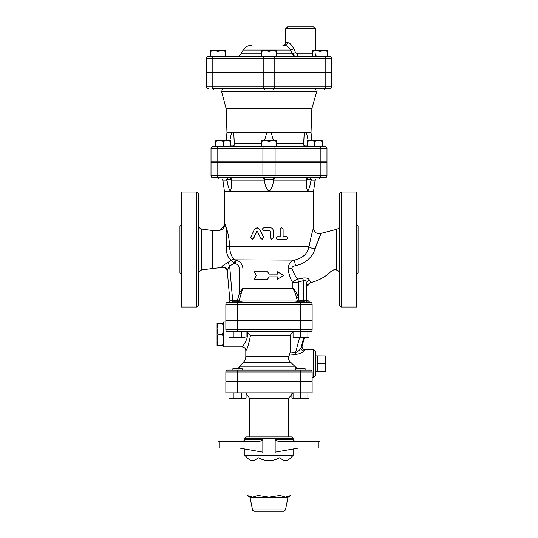 <?xml version="1.0" encoding="UTF-8"?>
<svg xmlns="http://www.w3.org/2000/svg" width="538" height="538" viewBox="0 0 538 538"><rect width="100%" height="100%" fill="white"/><g stroke="black" fill="none" stroke-linecap="round" stroke-linejoin="round"><path stroke-width="0.81" d="M198.502 305.174L198.502 193.868L196.646 192.012L196.646 307.03L198.502 305.174M224.474 224.945C224.117 231.696 216.337 230.567 212.416 230.499L201.723 229.08L201.716 269.921L212.416 268.529L212.416 230.499L220.022 230.392L224.474 224.945L224.474 222.873C224.897 222.866 225.698 226.094 226.875 232.564L226.236 246.734C226.242 253.701 228.011 258.22 231.548 260.291A3.712 3.147 123.2 0 1 234.723 259.545C231.804 257.541 230.069 253.27 229.518 246.74C229.618 234.581 224.4 222.053 224.474 222.873L224.474 222.281M339.498 225.704C339.377 227.567 338.422 228.771 336.633 229.316L336.277 269.962A3.712 3.712 0 0 1 339.498 273.64M336.29 255.12L336.358 246.465M310.473 282.033L309.404 280.069C308.482 278.26 306.196 277.601 302.538 278.092L297.722 279.161L295.201 275.732L291.818 268.395C292.114 266.902 293.344 266.028 295.51 265.759L301.347 264.017C308.53 260.358 313.109 255.281 315.086 248.805L321.051 233.351L315.086 248.805A5.568 1.91 10.3 0 1 309 246.74C311.22 235.913 312.733 229.713 313.526 228.139C312.733 229.719 311.22 235.913 309 246.74C307.406 253.855 302.538 258.307 294.394 260.096C290.688 260.991 288.576 263.963 288.045 269C289 274.73 290.614 279.343 292.88 282.84L298.435 281.966A3.712 0.504 78.8 0 0 297.702 279.168L297.702 279.168C295.382 279.968 293.775 281.192 292.88 282.84L292.88 288.233L242.961 288.233L239.491 292.921L241.199 293.398L242.907 288.711L292.934 288.711C294.548 291.152 295.752 294.219 296.546 297.904L298.435 297.42C297.252 293.735 295.402 290.675 292.88 288.233A1.856 1.594 -90 0 0 292.934 288.711M320.493 234.555L318.456 239.323M317.272 242.369L315.14 248.623M341.354 192.012L339.498 193.868L339.498 305.174L341.354 307.03L341.354 192.012L356.566 192.012L356.566 307.03L341.354 307.03M196.646 192.012L181.434 192.012L181.434 307.03L196.646 307.03M179.954 225.96L179.954 273.082L179.954 225.96L181.434 224.474M179.954 237.924L179.954 261.118M356.566 274.568L358.046 273.082L358.046 225.96L356.566 224.474M269 276.882L267.615 279.202L269 276.882L277.561 276.882L277.561 279.202L283.62 275.496L277.561 271.784L277.561 274.104L269 274.104L267.615 271.784L254.38 271.784L256.33 275.496L254.38 279.202L267.615 279.202M267.615 271.784L269 274.104M277.285 274.104L277.561 271.784M277.561 279.202L277.285 276.882M220.311 88.582L213.351 88.582L213.351 89.974L222.624 89.974L222.624 88.582L324.649 88.582L324.649 89.974L315.376 89.974L315.376 88.582M273.64 72.354L273.64 72.818M264.36 88.582L264.36 89.974L273.64 89.974L273.64 88.582M214.279 50.646L210.566 51.312L210.566 50.646L221.703 50.646L217.991 51.312L214.279 50.646M225.409 51.312L221.703 50.646L225.409 50.646L225.409 56.584M265.288 50.646L261.582 51.312L261.582 50.646L272.712 50.646L269 51.312L265.288 50.646M276.418 50.646L276.418 51.312L272.712 50.646L276.418 50.646M323.721 50.646L320.009 51.312L316.297 50.646L327.434 50.646L327.434 51.312L323.721 50.646M312.591 51.312L312.591 50.646L316.297 50.646L312.591 51.312L312.591 56.584L296.929 56.584A2.784 0.572 90 0 0 297.501 53.8L295.463 52.408L293.788 48.696C291.663 44.694 289.525 42.684 287.359 42.67L285.698 42.67L285.698 28.756L315.382 28.756L313.526 26.9L287.554 26.9L285.698 28.756M210.566 51.312L210.566 56.584L217.991 56.584L217.991 51.312M269 51.312L269 56.584L276.418 56.584L276.418 51.312M269 56.584L261.582 56.584L261.582 51.312M320.009 51.312L320.009 56.584L327.434 56.584L327.434 51.312M276.418 56.584L296.929 56.584C295.006 56.537 293.526 55.609 292.49 53.8A2.784 0.484 150.9 0 0 295.463 52.408M329.754 56.584A1.856 1.856 0 0 1 331.61 58.44L331.61 72.354L325.813 72.354L325.813 58.44L331.61 58.44A1.856 1.856 0 0 0 329.754 56.584L208.246 56.584A1.856 1.856 0 0 0 206.39 58.44A1.856 1.856 0 0 1 208.246 56.584M212.187 72.354L212.187 58.44L206.39 58.44L206.39 72.354L263.196 72.354L263.196 58.44A1.856 0.928 -90 0 1 264.124 56.584M309.034 26.9L313.526 26.9M287.359 42.67A2.784 2.468 90 0 1 284.884 45.454L282.914 45.454C284.602 45.286 285.53 44.358 285.698 42.67M284.884 45.454C286.633 45.461 288.509 47.008 290.52 50.088A2.784 0.639 152.6 0 0 293.788 48.696M261.582 53.8L240.99 53.8L243.136 50.088L290.52 50.088L292.49 53.8L276.418 53.8M294.373 55.858L292.49 53.8M325.813 72.354L263.196 72.354M211.024 175.778A1.856 1.856 0 0 0 212.88 177.634A1.856 1.856 0 0 1 211.024 175.778L211.024 162.328L326.976 162.328L326.976 175.778A1.856 1.856 0 0 1 325.12 177.634L319.955 177.634A1.856 0.928 -90 0 0 320.883 175.778L211.024 175.778A1.856 1.856 0 0 0 212.88 177.634L319.955 177.634M262.907 162.328L262.907 175.778A1.856 0.928 -90 0 0 263.835 177.634L229.706 177.634L231.562 179.49L229.706 177.634M274.474 177.634L273.64 177.634L274.474 177.634L273.418 180.835C273.102 185.2 271.623 188.771 269 191.548L224.474 191.548L224.474 222.873M264.36 177.634L263.526 177.634L264.36 177.634L264.36 179.026L273.64 179.026L273.64 177.634M325.12 146.558A1.856 1.856 0 0 1 326.976 148.414L326.976 161.864L320.883 161.864L320.883 148.414L326.976 148.414A1.856 1.856 0 0 0 325.12 146.558L212.88 146.558A1.856 1.856 0 0 0 211.024 148.414A1.856 1.856 0 0 1 212.88 146.558M211.024 161.864L211.024 148.414L211.024 161.864L320.883 161.864M261.582 141.286L261.582 140.62L272.712 140.62L269 141.286L265.288 140.62L261.582 141.286L261.582 146.558L307.366 146.558L307.366 140.62L322.208 140.62L322.208 141.286L318.496 140.62L314.791 141.286L311.078 140.62L307.366 141.286M322.208 141.286L322.208 146.558L314.791 146.558L314.791 141.286M223.209 141.286L219.504 140.62L226.922 140.62L223.209 141.286L223.209 146.558L215.792 146.558L215.792 140.62L219.504 140.62L215.792 141.286M264.124 88.582A1.856 0.928 -90 0 1 263.196 86.732L212.187 86.732A1.856 0.928 -90 0 0 213.115 88.582L324.649 88.582M331.61 72.818L331.61 86.732L325.813 86.732A1.856 0.928 90 0 1 324.885 88.582L329.754 88.582A1.856 1.856 0 0 0 331.61 86.732L331.61 72.818L206.39 72.818L206.39 86.732A1.856 1.856 0 0 0 208.246 88.582A1.856 1.856 0 0 1 206.39 86.732L212.187 86.732L212.187 72.818M227.258 72.818L227.258 72.354M218.576 179.026L218.576 177.634L218.576 179.026L227.85 179.026L227.85 177.634M227.85 161.864L227.85 162.328M310.15 177.634L310.15 179.026L319.424 179.026L319.424 177.634M230.634 140.62L230.634 141.286L226.922 140.62L230.634 140.62M276.418 140.62L276.418 141.286L272.712 140.62L276.418 140.62M230.634 146.558L230.634 141.286M276.418 146.558L276.418 141.286M269 146.558L269 141.286M308.213 140.62L306.445 132.644L311.025 132.644L311.858 108.642L317.185 89.974M311.858 108.642L226.142 108.642L221.501 91.332L316.499 91.332M229.787 140.62L231.555 132.644L226.975 132.644L226.074 140.62M264.508 140.62L266.787 132.644L233.768 132.644L234.319 145.166L232.477 146.558M234.339 144.5L234.333 144.924M305.523 146.558L303.681 145.166L303.661 144.5M307.366 145.166L303.681 145.166L304.232 132.644L271.213 132.644L273.492 140.62M306.445 132.644L304.232 132.644L303.674 143.263L276.418 143.263M234.339 144.07L233.768 132.644L231.555 132.644M271.213 132.644L266.787 132.644M318.261 448.026L320.016 448.026L320.016 441.53L281.078 441.53C278.751 441.651 276.781 441.032 275.16 439.674L275.16 452.182L298.718 448.026L318.261 448.026L318.261 441.53M295.846 370.104L295.846 368.718L305.12 368.718L305.12 370.104L310.278 370.104L227.722 370.104A1.856 1.856 0 0 0 225.866 371.96L312.134 371.96L312.134 381.24L225.866 381.24L225.866 371.96A1.856 1.856 0 0 1 227.722 370.104L232.88 370.104L232.88 368.718L242.154 368.718L242.154 370.104M237.514 381.704L237.514 392.834L225.866 392.834L225.866 381.704L312.134 381.704L312.134 392.834L300.486 392.834L300.486 398.107L304.192 398.772L293.062 398.772L293.062 398.107L296.774 398.772L300.486 398.107M300.486 320.48L300.486 329.754L312.134 329.754L312.134 320.48L225.866 320.48L225.866 329.754A1.856 1.856 0 0 0 227.722 331.61L310.278 331.61A1.856 1.856 0 0 0 312.134 329.754A1.856 1.856 0 0 1 310.278 331.61M228.946 331.61L228.946 336.889L231.091 337.548L233.23 336.889L233.23 331.61L237.514 331.61L237.514 329.754L225.866 329.754M310.278 302.396A1.856 1.856 0 0 1 312.134 304.246L312.134 320.016L225.866 320.016L225.866 304.246A1.856 1.856 0 0 1 227.722 302.396L300.486 302.396L300.486 304.246L312.134 304.246A1.856 1.856 0 0 0 310.278 302.396L300.486 302.396M293.116 438.282L291.724 436.896L246.276 436.896L244.884 438.282L293.116 438.282L293.116 439.674L275.16 439.674M244.884 449.015L244.884 455.444L293.116 455.444L293.116 449.015M244.884 438.282L244.884 439.674L262.84 439.674C261.219 441.032 259.249 441.651 256.922 441.53C259.249 441.651 261.219 441.032 262.84 439.674L262.84 452.182L239.282 448.026L219.739 448.026L219.739 441.53L217.984 441.53L217.984 448.026L219.739 448.026M219.739 441.53L256.922 441.53M293.116 455.444L290.957 457.603L290.957 495.485L285.47 497.186L269 497.186L279.982 495.485L285.47 497.186L288.018 497.186L285.456 509.984L284.091 511.1L253.909 511.1C252.631 510.495 252.181 510.125 252.544 509.984L249.982 497.186L247.043 495.485L252.53 497.186L249.982 497.186M269 497.186L252.53 497.186L258.018 495.485L269 497.186M290.957 457.603C287.299 461.57 283.64 461.57 279.982 457.603C272.658 461.57 265.342 461.57 258.018 457.603C254.36 461.57 250.701 461.57 247.043 457.603L247.043 495.485M258.018 457.603L258.018 495.485M279.982 457.603L279.982 495.485M232.88 381.704L232.88 381.24M246.088 398.107L243.943 398.772L246.088 398.107L246.088 392.834M228.946 398.107L231.091 398.772L228.946 398.107L228.946 392.834M237.514 398.772L241.804 398.107L243.943 398.772L231.091 398.772L233.23 398.107L237.514 398.772M307.904 398.107L307.904 398.772L304.192 398.772L307.904 398.107L307.904 392.834M241.804 392.834L241.804 398.107M233.23 392.834L233.23 398.107M293.062 392.834L293.062 398.107M306.909 398.772L304.192 398.772M291.912 393.258L291.912 398.107L293.062 398.618M307.904 398.618L309.054 398.107L309.054 392.834M293.062 392.922L288.482 398.396L288.482 436.896M249.518 400.716L249.518 425.76M237.514 392.834L300.486 392.834L300.486 381.704M223.546 339.666L222.557 334.394L223.546 329.128M223.546 328.536L222.557 323.271L223.546 323.271M223.546 345.524L222.557 345.524L223.546 340.251M225.866 321.872L223.546 321.872L223.546 346.916L242.1 346.916C244.487 347.279 245.718 348.51 245.812 350.628L245.812 356.714C245.765 358.967 244.904 360.843 243.23 362.343L290.695 362.316M222.557 345.524L217.056 345.524L217.056 340.251L218.045 345.524M222.557 334.394L218.045 334.394L217.056 340.251M218.045 323.271L217.056 328.536L217.056 323.271L222.557 323.271M217.056 339.666L217.056 329.128L218.045 334.394M217.056 328.536L217.056 329.128M325.584 363.614L317.232 363.614L317.232 371.341L325.584 371.341L325.584 355.887L315.382 355.82L315.382 375.672L315.382 351.556L313.526 349.7L313.526 377.528L315.382 375.672M317.232 363.614L317.232 355.887M242.154 302.396L242.154 301.932L232.88 301.932L232.88 302.396M232.88 320.48L232.88 320.016M305.12 302.396L305.12 301.932L295.846 301.932L295.846 302.396M246.088 336.889L243.943 337.548L246.088 336.889L246.088 331.61M233.23 336.889L237.514 337.548L241.804 336.889L243.943 337.548L230.096 337.548L228.946 336.889M293.062 336.889L296.774 337.548L293.062 337.548L293.062 331.61M300.486 336.889L304.192 337.548L296.774 337.548L300.486 336.889L300.486 329.754L237.514 329.754L237.514 320.48M307.904 336.889L307.904 337.548L304.192 337.548L307.904 336.889L307.904 331.61A3.712 3.699 90 0 1 308.18 331.61M241.804 331.61L241.804 336.889M307.904 337.4L309.054 336.889L309.054 331.61M302.074 346.29L302.094 346.21A2.784 2.771 -65.4 0 0 304.669 349.707M313.526 349.7L303.614 349.458C302.477 349.001 301.973 347.925 302.1 346.237L304.414 337.548L302.094 346.21L301.065 347.629A2.784 2.502 -155 0 0 303.741 350.89L304.77 349.707M303.755 337.548L301.065 347.629C300.123 349.902 298.294 351.563 295.591 352.598L295.349 354.434C299.76 353.943 302.558 352.767 303.741 350.89M297.285 368.718L290.728 362.343C288.745 360.756 288.099 358.88 288.792 356.714L290.238 352.087L290.238 335.322L293.062 331.751M289.895 353.997L295.349 354.434M246.37 349.532L245.812 350.628M246.088 331.731L247.359 332.195C248.738 339.451 242.436 346.311 242.134 346.875C241.232 347.649 248.798 340.211 247.359 332.195L250.493 335.322C248.63 344.676 247.07 349.774 245.812 350.628C247.076 349.774 248.637 344.676 250.493 335.322L290.238 335.322M289.242 360.769L288.792 359.895M312.134 371.96A1.856 1.856 0 0 0 310.278 370.104M299.202 301.932L298.435 297.42L298.435 281.966L303.493 280.661C305.113 280.103 306.135 280.923 306.566 283.116A3.712 3.12 154.8 0 1 309.404 280.069M309.814 302.396L307.958 300.54L306.566 300.54L306.566 283.116L307.635 285.503M337.534 270.372L336.277 269.962C331.643 268.758 329.142 274.239 325.584 275.954C321.072 279.061 316.142 281.266 310.796 282.584C309.02 283.136 308.079 284.34 307.958 286.189L307.877 286.014M308.355 302.396A1.856 1.789 -90 0 1 306.566 300.54L303.493 300.54L303.493 280.661A3.712 0.491 72.4 0 0 302.538 278.092M227.305 271.112C227.379 269.767 228.159 268.065 229.652 266.007L227.904 262.396L222.739 265.711L221.622 267.104A4.64 4.533 -5 0 1 227.305 271.112L229.867 300.379A1.856 1.856 0 0 1 228.018 302.396A1.856 1.856 0 0 0 229.867 300.379L232.672 300.54L232.672 302.396M336.633 229.322L321.051 233.351C316.741 234.212 314.232 232.477 313.526 228.139L313.526 191.548L269 191.548C266.377 188.771 264.898 185.2 264.582 180.835L263.99 179.49L274.01 179.49L274.535 178.374M257.144 227.722L259.854 229.376L263.667 237.177L262.275 239.316M257.668 231.528L256.868 231.528L253.586 238.489L252.174 239.302M286.451 239.316L277.211 239.316C275.557 238.448 275.557 237.588 277.211 236.72L279.968 236.72L279.968 229.208L281.529 227.729M283.109 236.35L285.826 236.35C287.447 236.855 287.776 237.843 286.815 239.316L277.379 239.316C275.691 238.448 275.691 237.588 277.379 236.72L280.197 236.72L280.197 229.208L281.663 227.722L283.109 229.208L283.109 236.35L285.483 236.35M271.717 239.316L270.211 237.836L270.211 231.152L269.746 230.688M230.439 191.548L231.427 187.325L231.562 181.891L231.427 187.325L230.439 191.548C228.858 188.798 227.756 185.227 227.137 180.835L226.491 179.49L231.501 179.49C231.246 178.32 230.405 177.701 228.973 177.634M311.509 179.49L310.863 180.835C310.244 185.227 309.142 188.798 307.561 191.548L306.573 187.325L306.499 179.49L311.509 179.49L311.899 179.026M260.869 238.489L262.208 239.316L263.553 237.177L259.659 229.376L257.023 227.722L254.427 229.376L250.748 237.177L251.999 239.316L253.27 238.489L256.613 231.528L257.433 231.528L260.869 238.489M256.868 231.528L257.433 231.528M270.231 237.836L271.751 239.316L273.257 237.836L273.257 230.688C273.082 228.885 272.073 227.897 270.231 227.722L263.997 227.722C262.053 228.711 262.053 229.699 263.997 230.688L269.76 230.688L270.231 231.152L270.211 237.836M326.976 175.778A1.856 1.856 0 0 1 325.12 177.634A1.856 1.856 0 0 0 326.976 175.778L320.883 175.778L320.883 162.328M291.818 268.395A5.568 0.605 -6.7 0 0 288.045 269L242.961 269C242.638 264.467 240.392 261.502 236.229 260.096L235.24 263.66C237.863 264.501 239.275 266.283 239.491 269L239.491 292.921L237.366 300.54L239.087 301.018L241.199 293.398M297.918 301.932A1.856 1.688 90 0 1 297.4 301.018L239.087 301.018A1.856 1.782 -90 0 1 238.549 301.932M227.904 262.396L231.548 260.291L234.218 263.344L229.652 266.007L232.672 300.54L237.366 300.54L237.366 301.932M303.405 301.932L303.493 300.54L297.4 301.018L296.546 297.904M235.24 263.66L234.218 263.344L235.402 259.847L234.723 259.545M295.51 265.759L294.394 260.096L235.402 259.847M298.442 281.966A3.712 0.504 79.1 0 0 297.722 279.161M309.027 177.634C307.595 177.701 306.754 178.32 306.499 179.49M226.101 179.026L226.491 179.49M231.501 179.49L231.562 181.891M263.526 177.634L263.99 179.49M242.907 288.711A1.856 1.735 -90 0 0 242.961 288.233L242.961 269L239.491 269M324.885 56.584A1.856 0.928 90 0 1 325.813 58.44L274.804 58.44A1.856 0.928 90 0 0 273.876 56.584M274.804 72.354L274.804 58.44L212.187 58.44A1.856 0.928 -90 0 1 213.115 56.584M312.591 53.8L297.501 53.8M261.582 143.263L234.326 143.263M331.61 86.732A1.856 1.856 0 0 1 329.754 88.582M325.813 72.818L325.813 86.732L274.804 86.732A1.856 0.928 90 0 1 273.876 88.582M274.804 72.818L274.804 86.732L263.196 86.732L263.196 72.818M319.955 146.558A1.856 0.928 90 0 1 320.883 148.414L275.093 148.414A1.856 0.928 90 0 0 274.165 146.558M211.024 148.414L217.117 148.414A1.856 0.928 -90 0 1 218.045 146.558M263.835 146.558A1.856 0.928 90 0 0 262.907 148.414L275.093 148.414L275.093 161.864M217.117 161.864L217.117 148.414L262.907 148.414L262.907 161.864M234.339 145.166L232.954 146.558L234.339 145.166L230.634 145.166M303.661 145.166L305.046 146.558L303.728 145.166M285.456 509.984L252.544 509.984M246.088 393.258L249.518 398.396L288.482 398.396M299.605 337.548L295.591 352.598L290.238 352.087M288.792 356.714L245.812 356.714M237.514 381.24L237.514 370.104M300.486 381.24L300.486 370.104M294.481 366.237L240.082 366.237L237.89 368.718M308.825 331.61A3.712 3.699 -90 0 0 307.904 331.731L308.825 331.61M237.514 302.396L237.514 304.246L225.866 304.246A1.856 1.856 0 0 1 227.722 302.396M309 246.74L226.236 246.734M218.045 177.634A1.856 0.928 -90 0 1 217.117 175.778L217.117 162.328M274.165 177.634A1.856 0.928 -90 0 0 275.093 175.778L275.093 162.328M237.514 320.016L237.514 304.246L300.486 304.246L300.486 320.016M231.555 180.835L264.582 180.835M224.474 191.548L222.994 180.835L227.137 180.835M310.863 180.835L315.006 180.835L315.779 179.026M273.418 180.835L306.445 180.835M201.723 229.08L199.47 227.897L198.502 225.402M201.723 269.962C199.517 270.749 198.448 271.972 198.502 273.64M336.277 269.962C332.289 268.536 329.76 273.519 325.456 276.041C321.455 278.886 316.566 281.071 310.796 282.584M179.954 273.082L181.434 274.568M213.351 72.354L213.351 72.818M222.624 72.354L222.624 72.818M264.36 72.354L264.36 72.818M315.376 72.354L315.376 72.818M324.649 72.354L324.649 72.818M315.382 50.646L315.382 28.756M315.382 53.8C315.544 55.488 316.472 56.416 318.16 56.584M240.99 53.8C239.881 55.589 238.273 56.51 236.169 56.584M243.136 50.088C244.985 47.115 247.662 45.569 251.165 45.454M310.742 72.818L310.742 72.354M218.576 161.864L218.576 162.328L218.576 161.864M264.36 161.864L264.36 162.328M273.64 161.864L273.64 162.328M310.15 161.864L310.15 162.328M319.424 161.864L319.424 162.328M221.501 91.332L220.815 89.974M311.025 132.644L311.926 140.62M226.975 132.644L226.142 108.642M293.116 439.674L294.972 441.53M244.884 439.674L243.028 441.53M288.018 497.186L290.957 495.485M247.043 457.603L244.884 455.444M242.154 381.704L242.154 381.24M305.12 381.704L305.12 381.24M295.846 381.704L295.846 381.24M293.062 398.772L291.912 398.107M307.904 398.772L309.054 398.107M249.518 398.396L249.518 436.896M317.232 371.341L315.382 371.408M242.154 320.48L242.154 320.016M305.12 320.48L305.12 320.016M295.846 320.48L295.846 320.016M307.904 337.548L309.054 336.889M312.134 377.528L313.526 377.528M243.23 362.343L240.082 366.237M212.416 268.529L221.643 267.554C224.783 266.021 227.917 271.132 227.352 271.656M252.349 239.316L251.999 239.316M307.958 300.54L307.958 286.189M306.438 179.49L308.294 177.634L306.438 179.49M313.526 191.548L315.006 180.835M222.994 180.835L222.221 179.026"/></g></svg>
